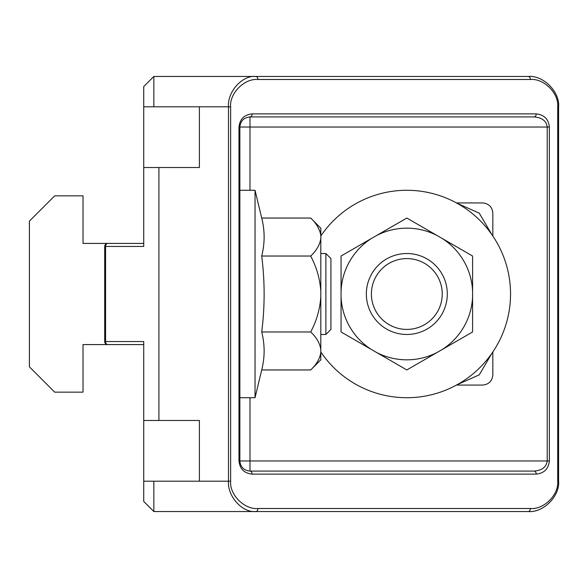 <?xml version="1.0" encoding="UTF-8"?>
<svg xmlns="http://www.w3.org/2000/svg" width="588" height="588" viewBox="0 0 588 588"><rect width="100%" height="100%" fill="white"/><g stroke="black" fill="none" stroke-linecap="round" stroke-linejoin="round"><path stroke-width="0.88" d="M143.737 202.934L143.737 246.446L105.59 246.446A3.036 2.146 -90 0 1 107.736 243.41L143.737 243.41L83.026 243.41L83.026 195.848L54.699 195.848L29.4 221.147L29.4 366.853L54.699 392.152L83.026 392.152L83.026 344.59L143.737 344.59L107.736 344.59A3.036 3.036 0 0 1 104.701 341.554L104.701 246.446L105.59 246.446L105.59 341.554L143.737 341.554L143.737 501.432L153.858 511.545C143.972 501.667 143.972 501.667 153.858 511.545C143.972 501.667 143.972 501.667 153.858 511.545L146.61 504.298M398.414 511.545L429.402 511.545M398.414 76.455L446.013 76.455M456.927 384.809L479.271 374.821L491.869 353.366M491.869 234.634L479.271 213.179L456.927 203.191M143.737 341.554L143.737 385.066M146.61 83.702L153.858 76.455C143.972 86.333 143.972 86.333 153.858 76.455C143.972 86.333 143.972 86.333 153.858 76.455C143.972 86.333 143.972 86.333 153.858 76.455C143.972 86.333 143.972 86.333 153.858 76.455L153.858 106.81L199.391 106.81L199.391 167.521L143.737 167.521L143.737 246.446M143.737 167.521L143.737 86.568L153.858 76.455L528.245 76.455C543.261 75.095 559.96 91.787 558.6 106.81L558.6 481.19C559.96 496.213 543.261 512.905 528.245 511.545L153.858 511.545C143.972 501.667 143.972 501.667 153.858 511.545C143.972 501.667 143.972 501.667 153.858 511.545L153.858 481.19L228.489 481.19L228.489 106.81C227.269 91.787 242.293 75.095 255.809 76.455A3.036 2.146 90 0 1 257.956 79.49C244.439 78.263 229.416 93.294 230.636 106.81L230.636 481.19C229.416 494.706 244.439 509.737 257.956 508.51A3.036 2.146 90 0 1 255.809 511.545C242.293 512.905 227.269 496.213 228.489 481.19L230.636 481.19M158.914 167.521L158.914 420.479L199.391 420.479L199.391 481.19M456.457 202.934L482.711 202.934C488.812 203.573 492.185 206.947 492.832 213.054L492.832 236.038M492.832 351.962L492.832 374.946C492.185 381.053 488.812 384.427 482.711 385.066L456.457 385.066M549.368 127.045L239.867 127.045A10.121 10.121 0 0 1 239.875 126.626A10.121 10.121 0 0 0 239.867 127.045L239.867 460.955C240.507 467.056 243.88 470.429 249.981 471.076L534.073 471.076C542.004 470.429 546.384 467.056 547.222 460.955L547.222 127.045C546.384 120.944 542.004 117.571 534.073 116.924L249.981 116.924L534.073 116.924A3.036 2.146 90 0 0 536.219 113.888C544.15 114.726 548.53 119.114 549.368 127.045L549.368 460.955C548.53 468.886 544.15 473.274 536.219 474.112L252.134 474.112C244.196 473.274 239.816 468.886 238.978 460.955L238.978 127.045C239.816 119.114 244.196 114.726 252.134 113.888A3.036 2.146 90 0 1 249.981 116.924C243.88 117.571 240.507 120.944 239.867 127.045L238.978 127.045M327.957 511.545L339.386 511.545M437.847 76.455L429.402 76.455M257.956 508.51L530.391 508.51C543.907 509.737 558.931 494.706 557.711 481.19L557.711 106.81C558.931 93.294 543.907 78.263 530.391 79.49L257.956 79.49M249.981 116.924A10.121 10.121 0 0 0 249.569 116.931A10.121 10.121 0 0 1 249.981 116.924L249.981 190.284M153.858 106.81L143.737 106.81M153.858 481.19L143.737 481.19M158.914 420.479L143.737 420.479M249.981 397.716L249.981 471.076A3.036 2.146 90 0 1 252.134 474.112M534.073 471.076A3.036 2.146 90 0 1 536.219 474.112M530.391 508.51A3.036 2.146 90 0 1 528.245 511.545M528.245 76.455A3.036 2.146 90 0 1 530.391 79.49M325.877 253.524L330.934 258.588L330.934 329.412L325.877 334.476L325.877 253.524L320.813 253.524M325.877 334.476L320.813 334.476M310.699 369.948C316.579 364.413 319.953 358.533 320.813 352.322L320.813 359.827L310.699 369.948L261.711 369.948L255.045 397.716L255.045 190.284L239.867 190.284M255.045 397.716L239.867 397.716M261.711 369.948C264.923 357.291 264.923 344.627 261.711 331.97C264.923 306.723 264.923 281.409 261.711 256.03C264.923 243.373 264.923 230.709 261.711 218.052L255.045 190.284M320.813 352.322L320.813 349.603C319.945 343.363 316.572 337.483 310.699 331.97C316.579 320.923 319.953 309.17 320.813 296.719L320.813 291.281C319.953 278.844 316.579 267.092 310.699 256.03L261.711 256.03M310.699 256.03C316.579 250.495 319.953 244.615 320.813 238.397L320.813 235.678C319.945 229.445 316.572 223.565 310.699 218.052L261.711 218.052M310.699 331.97L261.711 331.97M317.645 226.615L319.806 231.091M310.699 218.052L320.813 228.173L320.813 235.678M320.813 238.397L320.813 291.281M320.813 296.719L320.813 349.603M406.822 329.412A35.412 35.412 0 0 0 442.235 294A35.412 35.412 0 0 0 406.822 258.588A35.412 35.412 0 0 0 371.41 294A35.412 35.412 0 0 0 406.822 329.412M406.822 253.524A40.476 40.476 0 0 1 447.299 294A40.476 40.476 0 0 1 406.822 334.476A40.476 40.476 0 0 1 366.346 294A40.476 40.476 0 0 1 406.822 253.524M406.822 228.173A65.827 65.827 0 0 0 376.291 235.678L406.822 218.052L472.59 256.03L472.59 331.97L406.822 369.948L341.055 331.97L341.055 256.03L406.822 218.052L437.354 235.678A65.827 65.827 0 0 0 406.822 228.173M320.813 236.038A103.716 103.716 0 0 1 510.538 294A103.716 103.716 0 0 1 320.813 351.962M376.291 352.322A65.827 65.827 0 0 0 437.354 352.322L406.822 369.948M472.59 256.03L472.59 291.281A65.827 65.827 0 0 0 442.066 238.397L472.59 256.03M341.055 331.97L341.055 296.719A65.827 65.827 0 0 0 371.579 349.603L341.055 331.97M371.579 238.397A65.827 65.827 0 0 0 341.055 291.281M442.066 349.603A65.827 65.827 0 0 0 472.59 296.719M107.736 344.59A3.036 2.146 -90 0 1 105.59 341.554L104.701 341.554M230.636 106.81L199.391 106.81M238.978 460.955L549.368 460.955M252.134 113.888L536.219 113.888M557.711 481.19L558.6 481.19M557.711 106.81L558.6 106.81M107.736 243.41A3.036 3.036 0 0 0 104.701 246.446"/></g></svg>
